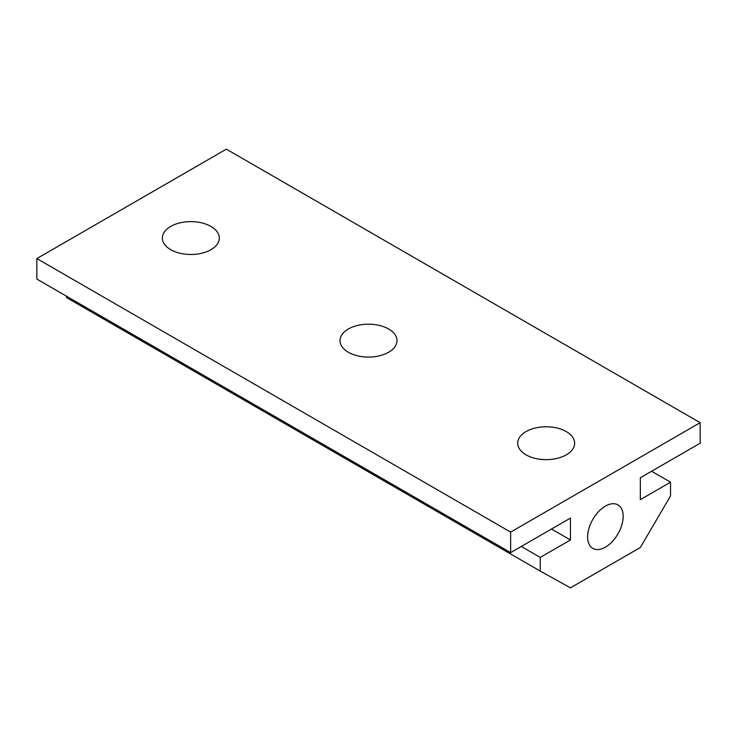 <?xml version="1.0" encoding="UTF-8"?>
<svg xmlns="http://www.w3.org/2000/svg" width="737" height="737" viewBox="0 0 737 737"><rect width="100%" height="100%" fill="white"/><g stroke="black" fill="none" stroke-linecap="round" stroke-linejoin="round"><path stroke-width="1.11" d="M605.39 547.158A25.122 14.51 120 0 0 621.807 525.011A25.122 14.51 120 0 0 617.956 504.882A25.122 14.51 120 0 0 605.39 506.126A25.122 14.51 120 0 0 588.983 528.263A25.122 14.51 120 0 0 592.834 548.402A25.122 14.51 120 0 0 605.39 547.158M526.034 454.83A28.476 16.444 180 0 1 517.696 443.213A28.476 16.444 180 0 1 535.274 428.022A28.476 16.444 180 0 1 566.302 431.587A28.476 16.444 180 0 1 574.648 443.213A28.476 16.444 180 0 1 557.071 458.396A28.476 16.444 180 0 1 526.034 454.83M170.698 249.677A28.476 16.444 180 0 1 162.352 238.06A28.476 16.444 180 0 1 179.929 222.869A28.476 16.444 180 0 1 210.966 226.434A28.476 16.444 180 0 1 219.304 238.06A28.476 16.444 180 0 1 201.726 253.242A28.476 16.444 180 0 1 170.698 249.677M348.361 352.258A28.476 16.444 180 0 1 340.024 340.632A28.476 16.444 180 0 1 357.602 325.441A28.476 16.444 180 0 1 388.639 329.006A28.476 16.444 180 0 1 396.976 340.632A28.476 16.444 180 0 1 379.398 355.824A28.476 16.444 180 0 1 348.361 352.258M670.541 482.191L640.333 499.631L640.333 477.742L700.15 443.213L700.15 422.697L510.64 532.105L510.64 552.621L570.447 518.093L570.447 539.972L540.249 557.412L540.249 571.092L570.447 587.84L640.333 547.499L670.541 495.863L670.541 482.191L651.591 471.247M700.15 422.697L226.36 149.16L36.85 258.567L36.85 279.083L510.64 552.621M510.64 532.105L36.85 258.567M570.447 539.972L551.497 529.028M540.249 557.412L521.299 546.467M66.459 296.182L66.459 297.555L540.249 571.092"/></g></svg>
